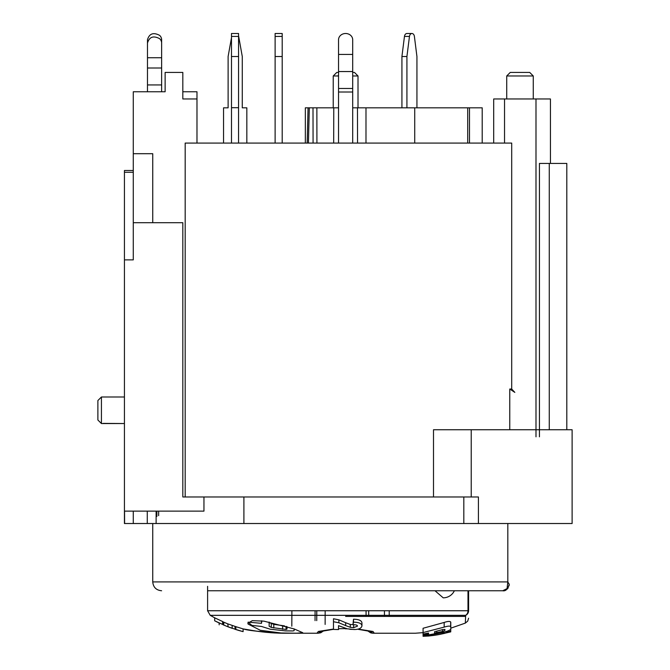 <?xml version="1.0" encoding="UTF-8"?>
<svg xmlns="http://www.w3.org/2000/svg" width="670" height="670" viewBox="0 0 670 670"><rect width="100%" height="100%" fill="white"/><g stroke="black" fill="none" stroke-linecap="round" stroke-linejoin="round"><path stroke-width="1" d="M345.62 616.417L465.617 616.417L465.323 623.108L450.784 628.175M345.636 622.698L338.878 619.834L338.878 622.782L345.661 625.587L345.636 622.698L350.31 624.482L354.807 624.758M338.878 622.782L333.476 621.726L333.476 629.423L338.526 629.566L338.526 625.646L347.202 628.812L354.078 629.515C358.659 629.532 361.289 628.351 361.951 625.981L361.951 623.108C361.817 620.604 359.003 619.306 353.5 619.214L352.956 624.683C356.005 624.683 357.504 625.169 357.445 626.149L357.445 626.132M372.545 633.2L374.296 633.225L373.031 631.492L357.964 629.071M346.273 628.569L338.526 628.728M367.704 630.638L373.198 633.225L414.63 633.225M423.08 632.639L415.467 633.225L374.296 633.225A7.077 6.75 -90 0 1 369.371 630.981M450.784 625.093L450.659 621.961C449.821 621.124 447.661 621.283 444.177 622.447L423.072 628.267L423.08 634.038L428.599 633.041L428.599 633.837L423.08 635.177L423.08 634.038L423.08 635.855L444.344 632.036C447.518 631.215 449.662 630.311 450.784 629.323L450.776 622.204M440.106 634.314L444.964 633.284M434.127 635.327L428.85 635.997L434.127 635.353A135.608 135.608 90 0 0 440.106 634.348L450.743 631.869L450.743 629.431L450.743 631.576L450.743 629.431L450.743 631.249L444.177 632.078M444.177 632.43L423.08 636.291L428.85 636.014M423.08 636.291L423.08 635.855M450.784 626.777L450.659 626.567C449.846 625.83 447.686 626.014 444.177 627.12L423.08 632.564M442.51 631.475L434.579 633.091L434.579 631.726L442.761 629.566L444.922 629.423L444.922 630.42L442.51 631.475L442.51 629.641M444.177 627.12L444.177 622.447M450.659 621.961L450.659 626.567M434.579 633.091L434.579 631.726M444.922 629.406L444.922 630.42L444.922 629.406M465.617 616.417L465.65 615.336A5.31 5.126 180 0 0 468.598 610.747C468.598 620.805 468.598 620.805 468.598 610.747L467.995 610.747L467.995 590.756M497.751 590.756L468.598 590.756L468.598 610.747A5.31 5.126 -0 0 1 465.65 615.336L210.238 615.336L207.6 610.747L467.995 610.747A5.31 4.707 -90 0 1 465.65 615.336M278.753 633.158L283.025 633.225A7.077 1.767 90 0 0 283.058 633.225C261.2 631.894 248.143 630.512 243.888 629.096C241.141 628.393 260.965 633.008 283.058 633.225L318.041 633.225L323.535 630.638M333.476 629.055L318.376 631.45L316.935 633.225A7.077 6.75 90 0 0 321.868 630.981M338.526 626.785L338.526 626.341M338.878 619.834L333.476 618.753L333.476 624.432M222.599 621.525L214.676 617.807L214.676 620.797L222.599 624.432L222.599 621.525L223.236 621.936L223.236 624.825L222.599 624.432M235.865 626.668L243.101 628.904L243.101 631.643L235.865 629.457L235.865 626.668L227.758 623.854L228.16 626.869L223.788 625.068L223.788 622.204M248.067 624.046L260.354 630.294L281.048 632.991L296.768 633.209L302.723 632.689L294.155 628.937L263.947 621.14L252.322 620.646L247.867 623.226L248.067 624.046L248.067 622.48M284.516 625.872L273.787 624.356L269.147 622.556M287.003 626.618L286.978 629.122L286.057 629.448L271.283 627.422L269.147 626.249L269.147 622.036M286.978 626.609L286.978 629.122M261.87 620.872L261.484 623.326L248.067 622.145L251.887 625.386L261.501 626.458L270.337 629.231L285.571 630.889L292.907 630.947L294.122 630.654L294.147 628.937M223.788 625.068L223.236 624.825M235.036 626.492L235.036 629.281L238.754 630.453L227.758 626.701M228.16 626.869L232.247 628.368L232.113 625.495M238.754 630.453L243.093 631.643L243.101 628.904L256.283 631.115L278.586 633.15M235.865 629.457L235.036 629.281M345.661 625.587L350.31 627.321L350.31 624.482M357.445 626.149L353.626 627.664L350.31 627.321M361.951 623.108L361.951 625.973C361.834 623.535 359.011 622.263 353.5 622.17L352.956 624.683M353.5 622.17L353.5 619.214M333.476 621.726L333.476 618.753M316.776 610.747L316.743 620.629M320.386 107.82L338.543 107.82L316.868 107.82L316.918 143.079M307.187 143.079L308.058 107.82L316.868 107.82M308.058 107.82L305.344 107.82L305.344 143.079M312.999 107.82L313.083 143.079M509.769 429.738L509.769 389.036L511.704 389.036L511.704 143.079L185.18 143.079L185.18 496.972L182.826 496.972L203.956 496.972L203.956 511.135L124.436 511.135L124.436 172.274L133.28 172.274M275.119 56.506L282.196 56.506L282.196 33.5L275.119 33.5L275.119 143.079M282.196 56.506L282.196 143.079M282.196 33.5L282.196 36.414L275.119 36.431M238.562 35.954A3.543 3.543 180 0 1 238.679 36.414L242.272 56.506L242.272 107.82L246.836 107.82L246.836 143.079M223.554 143.079L223.554 107.82L228.118 107.82L228.118 56.506L231.485 37.671M238.562 33.5L231.485 33.5L231.485 107.694L238.562 107.694L238.562 33.5L238.562 36.414L231.485 36.414M231.485 143.079L231.485 107.694M238.562 107.694L238.562 143.079M231.485 56.506L238.562 56.506M352.696 88.482L352.696 39.756A7.077 6.256 180 0 0 348.325 33.977A7.077 6.256 180 0 0 340.611 35.334A7.077 6.256 180 0 0 338.543 39.756L338.543 88.482L352.696 88.482L352.696 143.079M338.543 143.079L338.543 88.482M352.696 43.064L352.696 39.756M482.207 143.079L482.207 107.82L357.462 107.82L357.554 143.079M416.933 107.82L416.933 56.506L414.395 36.414A3.543 2.504 -90 0 0 411.933 33.5A3.543 2.504 -90 0 0 409.471 36.414L404.462 36.414L401.925 56.506L401.925 107.82M406.925 107.82L406.925 56.506L409.471 36.414M406.925 56.506L401.925 56.506M411.933 33.5L406.925 33.5A3.543 2.504 90 0 0 404.462 36.414M358.006 107.82L358.006 75.97L352.696 75.97M338.543 75.97L333.233 75.97L333.233 107.82M333.685 143.079L333.769 107.82M338.543 75.852L337.714 75.852M365.988 107.82L365.988 143.079M414.722 143.079L414.722 107.82M467.71 143.079L467.71 107.82M469.477 143.079L469.477 107.82M389.211 610.747L389.236 616.417M384.463 616.417L384.438 610.747M352.696 72.427L354.464 72.427L358.006 75.97M333.233 75.97L336.767 72.427L338.543 72.427M315.084 610.747L315.051 620.629M309.305 107.82L308.434 143.079M196.98 143.079L196.98 91.765L182.826 91.765M182.826 98.967L196.98 98.967L182.826 98.967L182.826 72.427L165.13 72.427L165.13 91.765L133.28 91.765L133.28 153.698L152.743 153.698L152.743 222.708M124.436 259.868L133.28 259.868L133.28 153.698L152.743 153.698M124.436 397L101.43 397L97.887 400.543L97.887 420.006L101.43 423.541L124.436 423.541L103.197 423.381M133.28 170.507L124.436 170.507L124.436 172.274M124.436 523.521L124.436 511.135L124.436 523.521L572.113 523.521L572.113 429.738L433.498 429.738L433.498 496.972M101.43 397L101.43 423.541M133.28 222.708L182.826 222.708L182.826 496.972M509.769 389.036L514.828 392.385L511.704 389.036M520.791 523.521L494.251 523.521M478.422 523.521L478.422 496.972L243.905 496.972L243.905 523.521L152.743 523.521L152.743 581.912L507.818 581.912L509.225 584.391M207.6 590.756L502.726 590.756L507.064 588.612L507.818 581.912L507.818 523.521M509.225 584.123L509.225 584.282C507.81 589.164 505.641 591.325 502.709 590.756M454.335 590.756L454.285 590.923A12.328 12.328 0 0 1 443.213 597.833L435.014 590.756M161.638 91.765L161.638 39.756A7.077 6.256 180 0 0 159.561 35.334C153.346 32.127 149.326 33.592 147.484 39.731L147.475 91.765M566.803 429.738L566.803 163.43L539.434 163.43L539.434 436.815M549.274 429.738L549.274 163.43M504.535 143.079L504.535 98.967L550.438 98.967L550.438 163.43M243.905 496.972L203.956 496.972M133.28 523.521L133.28 511.135L133.28 523.521M124.545 511.135L124.612 523.521M493.698 143.079L493.698 98.967L504.535 98.967M533.261 98.967L533.261 75.97L506.721 75.97L506.721 98.967M533.261 75.97L529.719 72.427L510.255 72.427L506.721 75.97L510.255 72.427M147.484 43.039C149.326 36.892 153.355 35.426 159.561 38.634A7.077 6.256 0 0 1 161.638 43.064M349.866 629.306L354.891 629.482M450.743 629.431L450.743 631.249M430.098 634.733L430.098 635.185M436.781 631.19L436.781 632.857M261.484 623.326L261.484 620.822M271.283 623.77L271.283 627.422M273.787 624.356L273.787 627.999M282.614 629.298L282.614 625.696M286.057 626.333L286.057 629.448M353.626 627.664L353.626 624.842M325.168 610.747L325.134 624.432M366.08 616.417L366.063 610.747M352.696 92.016L338.543 92.016M338.543 54.438L352.696 54.438M352.696 71.548L338.543 71.548M352.696 107.82L357.462 107.82M368.701 616.417L368.684 610.747L368.701 616.417M291.81 626.19L291.902 610.747L291.81 626.19M156.881 516.436L156.881 511.135M535.992 98.967L535.992 436.815M471.228 496.972L471.228 429.738M463.816 523.521L463.816 496.972M147.274 523.521L147.274 511.135M512.542 98.967L529.744 98.967M147.475 84.939L161.638 84.939M161.638 68.005L147.492 68.005M147.492 57.737L161.638 57.737M434.127 635.353L440.106 634.348M465.323 623.108L467.702 621.149L468.598 618.201M210.238 615.336L214.676 617.807M223.236 621.961L227.758 623.862M219.165 622.891L219.165 624.825M219.165 623.016L214.676 620.797M345.335 628.812L347.236 628.82M358.5 629.39L372.051 631.726M373.198 633.225L370.577 632.798L367.16 630.537L370.585 632.807M371.113 632.957L371.8 633.108M320.821 632.74L324.071 630.537L320.645 632.807L318.041 633.225M360.753 629.616L363.693 629.984M365.795 630.303L367.16 630.537M275.244 633.008L270.755 632.715M267.171 632.405L264.231 632.103M261.66 631.81L258.218 631.375M257.523 631.282L254.684 630.88M252.548 630.562L250.597 630.261M248.52 629.917L247.171 629.691M246.594 629.591L245.714 629.44M245.17 629.339L244.751 629.264M333.476 629.323L319.18 631.726M152.743 581.912C153.271 587.28 156.219 590.236 161.596 590.756M509.225 584.282L509.058 585.84M508.229 587.85L507.156 589.123M505.649 590.128L503.982 590.647M207.6 610.747L207.6 586.334M158.648 511.135L158.648 515.666M156.118 523.521L156.118 511.135"/></g></svg>
